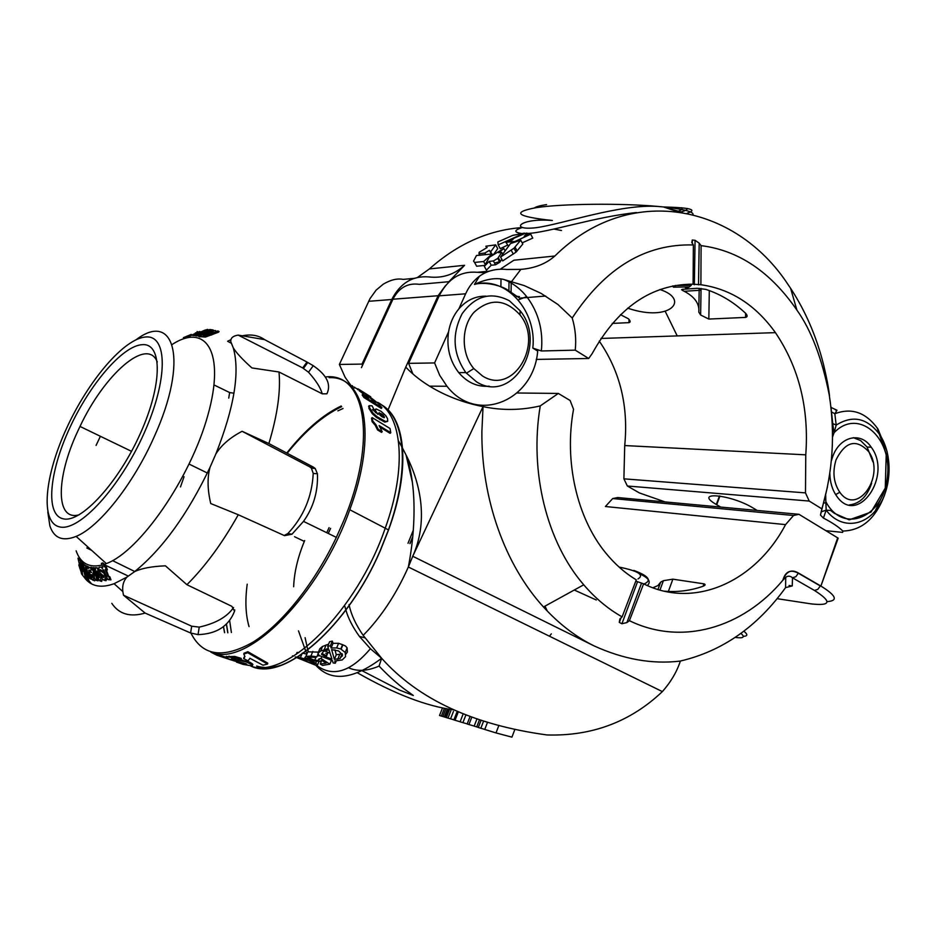 <?xml version="1.0" encoding="UTF-8"?>
<svg xmlns="http://www.w3.org/2000/svg" width="936" height="936" viewBox="0 0 936 936"><rect width="100%" height="100%" fill="white"/><g stroke="black" fill="none" stroke-linecap="round" stroke-linejoin="round"><path stroke-width="1.4" d="M693.014 214.601C693.658 211.7 683.842 209.161 663.554 206.973L682.367 212.367M637.989 578.939C644.553 574.915 638.258 570.972 619.105 567.087M308.12 656.943L315.139 657.446L316.894 656.791L310.939 656.019L305.896 656.428L304.844 657.622L314.964 661.05L319.995 661.448L321.563 660.243L326.114 663.144L320.276 664.057L322.557 665.414L329.846 664.162L321.036 658.488L318.954 658.874L319.328 659.763L318.287 660.36L314.753 660.208L307.417 657.704L308.12 656.943M247.209 584.169C244.998 600.725 245.606 614.87 249.058 626.605M344.857 606.329L345.864 609.956M345.899 610.085C348.286 618.462 352.802 627.237 359.424 636.422L370.399 648.718L381.631 658.265L363.191 635.368C355.961 624.92 351.304 614.964 349.233 605.51M362.185 670.784L399.38 689.996L413.338 695.506L410.143 693.167C400.421 686.638 390.055 677.605 379.068 666.081L381.642 658.277C353.071 679.688 331.192 682.075 315.994 665.438M308.412 651.737L307.815 649.993M307.78 649.888L305.101 637.673M301.837 654.241L302.293 653.129L303.194 653.293M303.322 653.316L306.341 654.007M296.303 654.299L297.086 652.415L298.795 652.614M340.809 648.999L336.679 647.934L331.122 647.981L330.408 645.746L327.694 646.366L328.454 648.391L320.639 651.07L317.959 653.305L319.094 655.504L332.455 660.664L333.111 662.922L335.299 663.238L334.795 660.991L342.237 659.927L345.524 656.674L345.22 652.486L340.809 648.999L342.564 644.682L345.571 646.062L347.104 647.876L347.396 652.064L345.84 654.17M327.694 646.366L329.601 641.722L332.315 641.101L333.029 643.336L338.575 643.301L342.564 644.682M319.831 648.753L322.534 646.448L328.583 644.19M327.05 653.843L325.763 653.328M342.424 656.019L340.938 656.358M322.92 653.913L324.733 654.896M325.049 655.071L326.255 655.785M317.316 655.773L319.644 655.879M305.896 656.428L307.792 651.854L318.451 652.111M381.642 658.277C418.31 699.344 473.44 724.909 547.01 734.959C591.997 736.281 630.443 721.82 662.372 691.599C670.749 682.145 676.763 671.966 680.378 661.073L680.46 661.015C722.358 651.175 757.399 626.71 785.573 587.621L785.737 577.325C787.972 575.652 790.218 575.815 792.488 577.804L792.265 585.936L785.573 587.621M349.198 605.37L349.023 604.597M357.458 672.832C394.559 693.985 426.652 706.317 453.714 709.839M481.127 720.158L478.296 727.483L484.778 729.401M226.418 658.008L226.044 657.306L228.77 657.049L239.604 658.804L240.997 659.377L236.937 659.892L232.093 658.733L231.403 658.897L232.151 659.365L245.852 661.764L252.182 664.829L252.439 665.976L243.032 664.385L236.469 662.08L245.946 664.455L246.776 664.291L245.361 663.484L233.977 660.875L226.418 658.008M226.231 656.686L234.866 656.44L241.277 658.417L239.651 658.675M301.766 654.404L300.409 657.68L297.449 657.224M297.309 657.212L295.214 656.955M296.782 657.634L316.274 665.484L317.538 665.005L315.748 663.214L311.173 660.816L300.409 657.68M297.426 657.47L308.821 660.512L314.777 663.706L314.367 664.326L310.928 663.156L297.379 657.669M387.574 418.72L387.715 421.258L385.421 421.446L377.079 416.719L373.043 413.139L369.568 407.686L369.205 405.674L372.06 405.85L374.014 409.523L372.575 409.582L378.062 414.426L375.383 410.541L375.968 408.868L381.092 411.337L385.866 415.736L387.574 418.72M382.18 416.871L384.228 417.713L383.456 415.373L379.045 412.659L379.876 415.046L382.18 416.871M383.982 417.702L378.706 413.373M486.076 296.185C475.582 295.94 466.514 300.163 458.862 308.868C453.55 315.245 450.122 322.885 448.578 331.789C446.378 347.373 449.771 360.992 458.757 372.645C467.356 382.66 477.512 387.176 489.224 386.17M108.67 576.26L109.734 579.314L107.734 579.489L103.756 570.001L103.03 569.802L103.416 570.831L102.024 570.878L100.538 569.708L101.404 571.557L103.697 572.926L105.405 576.693L104.844 580.168L102.527 579.29L100.76 575.78L102.106 575.698L102.855 577.184L103.849 577.138L103.674 575.979L100.269 573.113L98.806 568.538L99.134 567.193L101.158 567.087L102.48 568.667L101.86 567.403M105.16 566.526L104.364 564.314L106.341 563.589C139.756 551.491 190.628 477.922 207.874 415.198C225.623 352.31 206.177 322.312 172.142 344.471M100.386 436.293L96.069 445.431M107.383 569.848L106.376 567.064L105.148 566.526L106.154 569.31L105.218 569.568L108.038 576.412L108.634 576.248L106.435 570.106L107.383 569.848L106.154 569.31M108.564 579.712L110.963 579.852L109.863 576.787L107.418 575.675M102.024 570.878L104.247 571.381M102.972 572.259L100.538 569.708M105.066 573.651L102.89 572.224M103.837 580.215L106.061 580.694L106.786 578.12M103.791 577.29L102.106 575.698M76.12 550.813C80.473 563.343 89.096 568.082 101.966 565.04M284.158 535.486L287.855 533.543L291.974 534.21L284.521 535.649L238.27 514.741L210.74 503.533C207.453 489.657 207.219 477.594 210.015 467.333C187.691 514.168 162.571 548.929 134.655 571.603L126.933 577.091L114.075 583.713C101.72 588.147 92.254 586.638 85.691 579.185M81.034 571.662L78.764 564.911L80.25 568.152M210.015 467.333L215.877 453.925C234.292 407.3 240.084 371.943 233.275 347.864L230.818 341.804C230.408 338.177 232.853 335.942 238.165 335.1L264.572 339.628C258.441 335.287 251.035 334.012 242.354 335.813M192.137 334.924L195.753 333.263M188.042 336.855L192.325 335.018L191.201 334.421L186.931 336.246M195.296 333.017L199.766 331.496L195.296 333.017L198.069 333.286M204.504 331.122L195.168 335.404L192.722 335.462L199.309 333.333L198.467 333.005L204.656 330.232L207.757 329.39L204.504 331.122L206.049 331.695M202.855 332.385L205.078 331.438M192.722 335.462L197.086 335.685M199.38 334.749L200.386 334.327M202.55 333.204L199.473 334.772L202.925 334.187L199.239 335.462L197.227 335.72L197.309 335.1L209.079 330.794L207.336 330.572L209.793 329.519L212.917 329.94L202.55 333.204L203.685 333.813L205.627 333.239M197.227 335.72L198.771 336.352M200.795 336.714L205.417 337.077L218.38 332.233L219.082 331.578L217.948 330.958L204.282 336.457L200.795 336.714L200.866 335.743L198.713 336.316L212.226 330.876L215.596 330.548L215.654 331.531L217.948 330.958M83.339 563.963L77.981 558.137L82.099 563.273L85.679 579.173L81.549 573.92L77.981 558.137M87.773 580.811L86.861 580.098L82.906 563.776L84.088 565.835C84.123 563.963 84.731 564.42 85.925 567.193L88.253 576.74C88.148 578.471 87.551 578.015 86.463 575.394L87.773 580.811L88.967 581.326L88.101 577.758M84.954 564.946L82.906 563.776M86.241 565.824L85.281 565.742M99.789 580.846L96.49 575.546L95.296 571.065L95.554 567.649L96.724 567.696L99.661 572.282L100.959 576.74L100.433 580.893L99.789 580.846L101.65 581.42L102.398 579.127M98.853 569.135L97.59 568.082M101.825 575.71L101.392 574.248M93.565 569.451L91.798 567.403L94.922 575.933L93.179 567.567L94.489 567.742L96.864 580.32L95.472 580.144L92.816 573.195L93.389 575.16L90.804 574.482L91.295 575.968C92.219 577.886 92.664 577.992 92.606 576.295L93.717 576.599L93.471 580.297L92.664 580.086L90.605 576.681L88.791 570.153L90.207 578.764L89.142 578.191L85.96 565.695L86.978 566.21L87.539 568.468L87.832 566.502L88.651 568.386L88.826 567.263L90.792 567.86M95.472 580.144L98.081 580.846L97.531 577.98M91.295 575.968L92.5 576.482L92.009 574.996L93.67 575.441M93.471 580.297L94.688 580.823L95.168 579.349M90.207 578.764L91.412 579.279L90.968 577.524M87.703 566.491L85.96 565.695M90.23 567.614L91.564 569.884L90.581 567.286L91.798 567.403M89.903 570.164L91.529 572.516L90.16 572.153L89.903 570.164L90.757 570.539M88.546 572.247L89.294 572.575M371.791 399.812L372.82 400.152M377.629 402.34C402.246 414.964 407.254 467.52 385.222 528.208C357.154 610.33 286.942 679.63 251 666.175M240.084 660.664L238.914 659.693M224.558 632.689L223.447 626.652M329.121 377.676C365.005 375.547 377.875 434.292 349.771 509.734C319.855 595.249 247.244 667.485 212.179 652.486M210.881 652.146L216.848 655.212L217.246 654.299L226.056 657.283L226.325 656.347M239.557 659.611L249.713 662.15L252.463 663.87L252.463 665.122M246.683 664.443L245.992 664.256M243.805 654.159L243.992 653.199L247.864 651.725L267.731 663.121L267.556 664.069L262.969 665.215L249.924 658.277L248.075 660.863L243.594 658.581L244.951 656.545L243.805 654.159L247.677 652.684L267.556 664.069M244.354 657.926L243.781 657.622L244.939 656.382M382.204 431.718L381.537 432.35L377.547 429.928L375.196 425.248L372.095 421.645L371.51 418.216L372.177 417.585L390.019 428.501L390.768 432.701L379.103 425.587L382.204 431.718L378.214 429.296L375.862 424.616L372.762 421.013L372.177 417.585M390.768 432.701L390.101 433.321L380.145 427.261M374.014 409.523L372.703 409.898M375.441 412.624L375.172 409.558M387.621 421.364L384.778 422.124L376.424 417.397L372.399 413.829L368.924 408.365L368.971 405.92M378.986 404.504L381.911 407.675L381.326 408.447L363.999 397.589L362.173 395.004L362.758 394.231L368.772 397.999L359.026 390.605L359.541 389.774L358.008 388.931M364.783 395.495L365.602 395.53M372.095 421.645L372.762 421.013M500.152 269.287L513.864 260.231L554.861 256.008C629.179 182.66 735.134 203.989 787.96 284.404L790.616 288.335C805.51 311.115 816.485 336.55 823.551 364.642C826.617 377.313 828.606 387.715 829.507 395.834M417.561 277.407L429.39 268.924C457.669 243.851 488.522 230.069 521.925 227.577M553.983 229.063L561.495 230.513M665.332 311.571L677.219 335.919M448.917 281.701L464.572 265.297C454.288 274.599 442.412 278.472 428.945 276.927C412.647 275.57 400.245 283.105 391.751 299.508L362.021 364.092L362.466 365.426M493.377 254.709L497.73 248.672L495.67 244.869L490.675 251.866L489.364 250.345L491.4 254.089M475.757 264.596L476.646 266.222L484.789 265.414M484.333 266.339L489.2 257.353L503.825 248.496L498.712 252.708L501.708 252.381L497.741 258.406L493.412 260.957L489.154 261.401L484.333 266.339L486.427 270.165L491.248 265.227L495.507 264.806L499.836 262.267L501.801 259.284M500.584 257.049L502.679 260.91L516.052 252.112L522.814 244.05L520.732 240.166L513.969 248.227L500.584 257.049L510.529 243.547L520.732 240.166M522.183 242.857L532.771 238.083L530.7 234.187L514.905 241.511L505.849 242.272L512.121 240.142L514.063 238.165L523.938 233.93C526.582 232.947 527.6 232.853 527.003 233.637L524.183 236.246L530.7 234.187M505.849 242.272L508.47 246.063M498.198 244.858L497.847 241.956L512.717 235.392L524.476 233.099L498.198 244.858L500.257 248.672L507.417 245.185M636.538 212.554C595.109 216.731 547.139 232.959 527.179 233.462M521.434 233.485C513.794 232.233 513.981 230.279 522.007 227.612M489.364 250.345L484.848 253.048L485.761 254.709M230.946 339.651L227.624 341.266L231.426 343.301M322.195 393.787C320.65 387.843 316.087 380.648 308.506 372.224L302.702 367.93L238.165 335.1M233.275 347.864C236.34 352.849 242.553 359.541 251.889 367.93L278.998 371.99L322.3 393.845L326.921 393.799C331.379 384.392 326.816 375.032 313.256 365.707L308.506 372.224M409.64 279.876L410.682 279.747M599.251 341.102C620.112 371.405 628.594 406.224 624.721 445.559L805.767 454.837L805.486 492.886L809.219 501.052L627.354 486.006L639.428 492.944L665.133 501.942M365.356 395.858L365.824 394.606L369.86 396.922L379.209 404.212M211.922 332.912L203.287 335.673L211.922 332.912M207.149 333.216L213.303 331.531L207.733 333.532M382.812 416.04L383.456 415.373M383.947 417.62L384.591 416.953M203.404 335.076L204.493 335.661M369.626 396.127L359.541 389.774M340.06 658.511L334.374 659.365L331.625 649.596L338.586 650.929L342.541 654.872L340.06 658.511L342.202 653.773M326.067 650.497L328.969 649.841L331.964 659.014L325.786 656.932L321.446 654.205L323.341 651.585L326.067 650.497M243.044 662.852L242.787 663.718M190.967 633.145C202.504 656.113 223.283 659.049 253.305 641.979C282.052 623.949 314.496 583.479 336.34 537.381L343.091 522.171C378.074 439.674 365.321 371.627 325.283 376.997M329.074 527.635L326.746 532.713M484.848 253.048L478.975 253.703L479.138 252.287L487.118 247.537L485.854 246.215L495.67 244.869M241.277 658.417L240.997 659.377M234.866 656.44L234.585 657.4M205.744 331.005L206.692 331.508M333.029 643.336L331.122 647.981M463.027 714.297L460.102 721.82L467.204 723.891M456.78 712.448L453.878 719.913L460.126 721.761M449.233 710.178L446.332 717.596L453.913 719.819M448.555 709.909L445.641 717.35L439.522 715.502L442.412 708.119M476.997 718.801L474.166 726.137L478.343 727.377M470.094 716.438L467.169 723.996L474.189 726.079M357.844 389.189L352.275 386.334M134.655 571.603C141.547 568.316 151.808 566.385 165.426 565.824L186.919 584.707L231.882 606.341L234.562 611.196L234.737 609.921M238.27 514.741C222.405 543.044 205.288 566.374 186.919 584.707M191.693 626.207L199.239 627.108L198.034 634.62L190.593 632.993L191.693 626.207L123.493 595.202L122.827 591.552C122.148 585.714 123.517 580.893 126.933 577.091M199.239 627.108C215.736 623.411 227.191 616.882 233.567 607.511M88.78 580.554L91.646 583.924M190.593 632.993L145.115 613.068C130.139 617.421 119.036 614.168 111.793 603.334M145.115 613.068L123.493 595.202M97.987 571.767L99.368 576.95L98.151 576.424L96.794 571.884L96.794 570.995L97.789 571.416M96.794 571.884L98.011 572.411M96.794 570.995L97.531 571.03L99.181 575.149L99.427 577.57L98.151 576.424M835.275 409.828L836.983 410.225L834.83 413.759L836.187 425.108L832.747 423.528L830.864 406.388M887.129 451.597L877.956 429.027C866.116 412.448 851.748 407.359 834.83 413.759L831.847 412.109M825.868 530.689L842.646 532.397L842.845 531.04C838.539 526.851 832.081 522.534 823.446 518.099L820.474 515.069L827.482 486.802M825.903 501.778C843.125 534.702 883.467 517.409 887.34 477.313C892.757 437.51 858.136 407.242 834.07 432.736L836.187 425.108C852.79 414.73 867.321 417.936 879.782 434.714C892.792 454.124 892.031 487.375 878.179 507.16C864.513 527.19 840.352 529.109 826.219 510.249L825.844 501.474L826.149 510.143L823.446 518.099M720.697 507.078L716.332 504.504C692.71 490.92 730.606 494.185 753.199 508.061L757.201 510.448M809.219 501.052L821.878 508.868L820.474 515.069M453.469 711.395L450.555 718.871M233.614 658.885L233.368 659.751M354.253 388.066L354.732 387.223M836.983 410.225L831.519 407.663M877.196 427.904L886.228 454.229L885.269 488.065L871.03 512.074L849.209 519.843L834.362 513.326L830.606 510.483L826.125 510.143L821.41 511.781M381.911 407.675L364.595 396.805L362.758 394.231M373.768 401.146L375.851 402.293L374.646 400.865L370.118 398.011L373.768 401.146M612.249 323.4L628.98 322.651L629.027 319.445M628.98 322.651C630.735 322.159 630.501 320.849 628.302 318.72L620.463 314.66M805.767 454.837C809.16 408.435 799.052 367.708 775.429 332.643C755.551 304.914 730.7 288.955 700.888 284.743L693.085 284.181C651.479 284.263 617.842 307.394 592.172 353.586L588.697 358.488L575.242 350.146C576.365 339.206 575.347 328.489 572.212 318.018L557.961 304.516L541.137 293.401L524.324 285.62L503.814 279.478C512.916 283.035 520.72 288.978 527.225 297.32C538.645 312.811 543.36 330.7 541.359 350.977L575.242 350.146M519.468 296.583L516.567 296.572M675.242 285.492L691.318 285.281L689.352 286.907L673.452 287.153L672.668 285.971M627.693 308.155C670.351 322.768 690.44 299.321 659.938 289.528M697.191 288.3L705.744 289.364C720.229 294.044 733.403 301.918 745.267 312.975L745.372 313.08C747.642 315.409 747.712 316.859 745.559 317.409L708.833 319.059L700.619 314.999L698.794 312.109C699.672 303.404 694.278 296.185 682.613 290.452L681.595 289.68L682.683 289.294L697.191 288.3M518.24 299.918L526.664 296.607M517.877 296.361L516.496 296.513M361.869 392.605L362.384 391.774M363.741 393.904L364.244 393.073M370.726 396.829L370.083 396.478M212.917 329.94L213.97 330.513M221.926 656.908L223.049 657.283M223.996 657.61L223.014 657.365M183.409 337.697L191.201 334.421M336.188 661.062L335.299 663.238M80.426 565.613C79.63 560.594 80.227 561.12 82.216 567.216C82.976 570.316 83.058 571.779 82.462 571.592L80.554 567.286L81.865 568.983L81.748 567.005C80.859 564.256 80.59 564.01 80.941 566.28L81.292 567.848L80.426 565.613M81.221 563.987L81.619 566.128M88.253 576.74L88.838 576.997M517.128 392.991L558.324 393.436L540.259 405.908C529.132 471.896 546.916 542.353 583.736 584.801C595.273 598.256 608.061 608.95 622.112 616.871L619.889 618.918L619.281 622.381L621.913 623.75L626.898 622.569L629.413 620.685C682.052 646.331 743.09 627.705 782.8 580.297C786.228 571.276 791.458 568.866 798.478 573.054L795.846 576.705L792.488 577.804L814.437 590.44L817.783 589.376L820.322 585.971L798.396 573.253C790.546 569.1 785.374 571.416 782.882 580.203L782.8 580.297M635.801 581.127L643.605 583.807C694.828 609.628 755.761 581.373 785.55 524.616L793.541 515.49L612.682 498.56L617.725 497.554L798.958 514.309L838.176 538.165L820.895 586.053C836.351 595.647 838.41 600.83 827.096 601.614M134.761 571.522L112.577 560.629M91.611 550.333L86.779 547.958M412.905 373.979L408.611 363.355L434.585 362.934L439.745 375.394L446.963 386.252C476.74 424.804 533.906 400.655 537.685 351.058L532.818 348.087C537.135 310.904 505.732 275.512 474.435 284.45L474.985 284.17C486.158 279.068 495.776 277.512 503.814 279.478M474.435 284.45L479.466 276.214C487.153 270.679 496.314 268.433 506.961 269.474L520.872 269.369L511.641 281.502M684.824 286.931L686.17 288.44M686.182 288.44L689.352 286.907M673.066 285.901L673.452 287.141M445.489 285.644L438.106 295.729L405.756 367.099C413.256 375.043 422.464 382.157 433.403 388.44C448.461 397.004 465.005 403.065 483.046 406.61L481.876 431.718C481.303 498.584 504.902 564.806 543.477 606.984C558.909 623.867 575.769 636.843 594.079 645.898L412.741 556.265L408.342 567.005C412.905 543.418 414.718 520.673 413.806 498.771C413.022 482.274 410.576 467.953 406.47 455.809C421.317 485.023 428.068 522.241 412.741 556.265L483.046 406.61L484.076 406.821C502.702 410.6 521.434 410.296 540.259 405.908M405.756 367.099L388.03 409.991M406.47 455.809L402.632 448.332M402.152 447.431L398.49 440.938M184.053 476.716L180.496 486.919M228.747 398.092L229.648 392.547L214.051 384.965M229.648 392.547L233.965 393.237M302.702 367.93L306.985 362.033L264.572 339.628M306.985 362.033L313.256 365.707M287.855 533.543C303.556 516.824 312.027 496.782 313.232 473.405L311.384 468.152L309.664 466.818L313.455 467.169L268.878 443.547C277.419 415.139 280.8 391.283 278.998 371.99M313.455 467.169L315.21 468.503L317.433 473.803L313.232 473.405M291.974 534.21L303.51 521.387C313.49 507.312 318.135 491.447 317.433 473.803M198.034 634.62C216.508 634.011 228.676 626.196 234.562 611.196M128.337 576.096L104.855 564.981M368.562 406.353L369.205 405.674M222.113 655.914L221.715 656.838L231.473 660.067M445.723 709.09L442.822 716.508M471.849 717.011L468.936 724.546M414.203 278.343L403.17 279.396C397.25 278.214 390.605 279.817 383.233 284.193L376.143 290.113L370.036 298.561L339.37 364.455L345.15 377.337L351.152 385.726L352.427 385.726M834.07 432.736L832.595 436.855M831.414 460.711L832.408 457.458C839.264 436.398 860.827 431.086 871.24 447.221C892.909 475.769 857.516 526.863 836.62 496.033C832.315 489.867 830.045 482.368 829.834 473.511M825.844 501.474L825.704 495.238M823.832 502.854L825.926 503.03M853.375 437.674L860.593 440.563L867.087 447.045L872.925 461.869M871.638 483.245C867.134 496.548 859.704 503.779 849.326 504.913M836.047 459.81C832.338 472.083 833.59 482.906 839.814 492.277C857.165 517.117 886.135 475.453 868.643 451.608C856.346 438.563 845.489 441.289 836.047 459.81M498.9 725.377L496.01 732.923L484.754 729.46L487.562 722.171M447.232 709.488L444.331 716.941M514.929 729.261L511.933 737.147L496.01 732.923M214.754 332.221L215.888 332.83M293.401 656.159L292.477 655.843M379.068 666.081C367.333 671.124 357.189 671.697 348.625 667.777M457.938 712.787L455.025 720.264M294.536 536.714L304.317 541.406M549.444 636.211L551.327 633.859M662.372 691.599L408.342 567.005C397.543 591.353 384.181 612.366 368.234 630.068L363.191 635.368M471.136 403.299L470.083 403.58M474.575 262.443L473.557 261.097L476.471 255.493L492.09 254.007L483.631 261.507L474.575 262.443L476.646 266.222M594.079 645.898C623.587 659.33 652.24 664.408 680.027 661.108L680.378 661.073M638.914 573.534C648.683 577.793 651.491 581.806 647.349 585.55M663.179 206.938L658.137 206.458C621.13 203.054 561.811 203.697 536.176 207.663C511.138 212.343 516.532 216.614 552.345 220.486C518.79 217.725 509.207 230.818 535.907 227.729C562.91 224.113 619.924 203.767 658.137 206.458M476.541 381.853L465.847 372.598C452.884 353.843 451.667 334.199 462.185 313.642C475.371 295.671 491.096 291.377 509.359 300.748L520.159 310.787C548.145 344.588 512.226 404.668 476.541 381.853M482.52 375.98C513.092 395.729 544.108 343.98 519.983 314.87C505.194 298.83 489.844 297.987 473.944 312.355C461.05 326.781 460.992 353.632 473.803 368.562L482.52 375.98M268.878 443.547L242.12 431.297C230.186 437.51 221.434 445.056 215.877 453.925M90.804 574.482L92.009 574.996M88.253 566.806L88.932 567.111M96.724 567.696L97.941 568.234M97.543 574.856L98.76 575.383M104.364 564.314L102.831 562.91L104.224 566.783L105.148 566.526M102.831 562.91L101.369 563.378L102.761 567.251L102.059 567.473M109.734 579.314L110.963 579.852M103.241 570.164L103.919 570.457M103.416 570.831L104.177 571.171M100.503 570.012L101.72 570.55M100.737 570.808L101.966 571.346M101.404 571.557L102.621 572.083M103.697 572.926L104.914 573.452M105.592 578.881L106.809 579.407M104.844 580.168L106.061 580.694M102.855 577.184L103.592 577.5M101.158 567.087L102.059 567.485M86.779 574.4L84.895 567.59L86.779 574.4M85.866 572.762L86.767 573.148M82.146 571.603L82.637 574.599L82.146 571.603M82.672 569.334L82.005 569.041L82.871 571.112M330.595 528.384L328.267 533.45M223.493 626.605L224.628 632.689M226.395 624.09L227.776 632.783M251.129 666.186C283.07 682.098 347.361 627.377 380.203 550.614L388.452 529.916C410.249 469.767 405.346 417.514 381.034 404.574M341.172 406.002C322.768 414.812 304.645 430.49 286.779 453.024M377.547 429.928L378.214 429.296M363.999 397.589L364.595 396.805M490.675 251.866L491.868 254.042M693.085 284.181L693.365 244.975L691.786 242.447L692.324 240.037L692.277 243.231M694.337 284.766L695.074 240.295L699.192 243.149L698.502 284.872M381.01 404.551C405.428 417.409 410.377 469.767 388.534 530.033L380.308 550.66C348.25 625.505 285.971 680.039 253.457 667.029M343.032 408.505L337.873 410.869M227.857 632.771L226.477 624.008M554.861 256.008C545.98 263.812 534.643 268.269 520.872 269.369M479.466 276.214C473.593 280.578 468.983 286.439 465.637 293.799L439.195 295.834C447.935 278.694 460.664 270.855 477.372 272.306L485.445 272.668M85.679 579.173L86.744 579.641M82.099 563.273L83.304 563.8M318.287 660.36L318.954 658.874M321.668 656.955L321.036 658.488M331.391 660.407L329.846 664.162M332.315 641.101L330.408 645.746M434.585 362.934L448.578 331.789M458.862 308.868L465.637 293.799M627.354 486.006L623.891 478.834L805.486 492.886M624.721 445.559L623.891 478.834M821.878 508.868C832.865 471.65 835.31 433.637 829.226 394.828C821.995 358.476 811.231 330.232 796.91 310.085C770.492 271.814 738.551 250.321 701.087 245.641L700.888 284.743M693.365 244.975C645.548 243.512 605.159 267.86 572.212 318.018M479.524 719.644L476.716 726.933M309.664 466.818L242.12 431.297M94.489 567.742L95.308 568.105M96.864 580.32L98.081 580.846M86.978 566.21L87.656 566.514M105.218 569.568L106.435 570.106M81.151 569.884L82.345 570.398M483.643 720.966L480.835 728.267M317.936 654.252L316.894 656.791M207.336 330.572L208.248 331.063M195.168 335.404L196.303 336.012M197.262 332.631L198.233 333.157M199.766 331.496L200.561 331.917M197.086 331.531L197.777 331.906M246.133 660.804L245.852 661.764M547.373 611.161L544.963 606.165M657.961 589.493L660.676 582.134L657.949 585.562L652.872 587.785M406.048 454.954L412.413 482.438M612.682 498.56L605.405 506.516L785.55 524.616M558.324 393.436L570.118 400.491L573.534 409.289C563.928 461.577 577.009 518.099 605.791 553.012C614.882 564.162 625.049 573.101 636.304 579.84L622.112 616.871M660.676 582.134L663.413 580.683L672.879 579.173L668.374 591.447M664.209 591.166C677.137 592.301 689.82 590.756 702.257 586.544L702.374 586.509C705.381 585.386 705.908 584.497 703.954 583.842L672.879 579.173M189.013 335.416L190.137 336.024M216.848 655.212L221.715 656.838M304.668 540.552C297.87 556.932 294.196 572.317 293.658 586.708M157.283 361.975C147.385 336.457 104.528 374.084 80.005 426.442L77.676 431.391C55.961 477.571 55.201 521.609 79.151 514.8M69.51 428.431C89.669 384.286 122.721 345.56 142.377 344.659C162.326 343.021 162.7 383.842 140.482 433.181C118.544 482.543 81.163 523.165 63.332 518.837C45.162 515.256 49.128 472.528 69.51 428.431M47.794 511.992L49.865 525.856C53.972 538.212 62.724 541.722 76.12 536.398C99.087 527.214 133.474 483.9 154.206 436.761C188.756 361.015 174.833 310.366 136.282 339.604M66.608 428.232C88.511 380.332 124.348 338.212 145.852 336.983C167.696 334.959 168.34 379.337 144.015 433.415C119.995 487.527 79.01 531.905 59.67 526.909C39.955 522.744 44.46 476.085 66.608 428.232M339.37 364.455L362.021 364.092M217.246 331.613L218.38 332.233M475.593 404.539L474.868 404.832M530.419 626.886L529.636 626.5M695.074 240.295L692.324 240.037M701.087 245.641L699.192 243.149M501.708 252.381L502.679 254.171M439.195 295.834L408.611 363.355M449.198 281.678L419.375 284.345C407.803 282.707 398.982 287.668 392.921 299.227L361.436 367.649M247.864 651.725L247.677 652.684M489.154 261.401L491.248 265.227M503.825 248.496L505.019 250.696M541.359 350.977L532.818 348.087M785.737 577.325L782.882 580.203M798.478 573.054L820.895 586.053L837.685 537.872M798.958 514.309L793.541 515.49M334.924 649.818L336.258 654.779L341.933 653.913M324.78 650.929L330.162 653.305M336.258 654.779L334.374 659.365M536.234 359.412L588.697 358.488M465.824 715.139L462.899 722.674M198.713 336.316L199.859 336.925M321.785 660.371L320.276 664.057M492.09 254.007L492.699 255.13M483.631 261.507L485.257 264.49M485.854 246.215L486.708 247.771M232.339 658.733L232.151 659.365M643.605 583.807L629.413 620.685M375.196 425.248L375.862 424.616M429.39 268.924L464.572 265.297M252.463 663.87L252.182 664.829M241.968 659.915L241.687 660.875M235.814 659.47L235.615 660.149M204.282 336.457L205.417 337.077M380.484 414.262L381.127 413.583M310.717 659.88L310.448 660.523M311.524 661.717L310.928 663.156M304.036 658.85L303.603 659.903M347.104 647.876L345.22 652.486M326.137 644.904L324.242 649.537M322.534 646.448L320.639 651.07M318.954 661.553L317.538 665.005M316.508 661.354L315.748 663.214M246.133 663.811L245.946 664.455M338.575 643.301L336.679 647.934M384.778 422.124L385.421 421.446M374.739 411.22L375.383 410.541M494.547 263.039L500.362 261.495M478.975 253.703L479.875 255.352M205.569 332.327L206.54 332.853M200.737 333.883L201.439 334.269M842.845 531.04C861.693 530.572 875.593 518.614 884.508 495.167M450.871 710.681L447.981 718.099M202.316 331.508L203.44 332.116M360.442 391.587L360.957 390.757M209.933 331.04L210.541 331.367M211.22 331.765L212.32 332.362M621.001 617.9L619.328 622.405M641.429 583.397L626.898 622.569M621.913 623.75L637.439 582.005M596.29 599.999L574.259 590.019M316.017 657.13L314.753 660.208M311.314 656.815L310.413 659.002M229.051 656.089L228.77 657.049M314.987 663.952L314.367 664.326M357.54 389.68L358.055 388.861M444.237 708.681L441.359 716.063M210.249 334.445L211.384 335.065M319.855 648.683L317.959 653.305M256.675 666.022C263.671 668.222 271.627 668.012 280.554 665.414M229.624 620.404L231.379 632.502M252.346 664.279L252.931 664.56M813.068 604.141L810.927 603.849C830.969 606.165 832.139 601.696 814.437 590.44M777.137 598.677L810.927 603.849M698.829 309.968L699.192 288.3M511.079 292.98L511.208 283.035M493.412 260.957L495.507 264.806M498.303 257.704L500.397 261.553M511.208 250.228L513.302 254.101M515.046 247.092L517.14 250.988M527.003 233.637L527.775 235.1M522.487 233.813L522.803 234.398M677.173 211.524C681.279 210.331 682.8 209.067 681.736 207.733M687.363 208.482C687.27 209.758 684.965 210.951 680.46 212.062M879.84 434.795L885.561 452.322M883.046 494.255L875.254 510.962M743.851 631.203C747.958 634.479 747.782 636.188 743.313 636.328M735.216 637.393C743.441 638.539 745.348 637.205 740.914 633.391M100.433 580.893L101.65 581.42M97.11 573.429L98.327 573.955M84.883 568.784L85.784 569.17M368.924 408.365L369.568 407.686M372.399 413.829L373.043 413.139M379.782 419.667L380.425 418.989M477.372 272.306L489.247 271.171M716.73 504.738L719.924 495.986M745.559 317.409L745.629 313.326M709.312 290.569L708.833 319.059M312.835 651.433L310.939 656.019M249.713 662.15L249.444 663.109M408.002 543.289L413.326 530.162M412.753 536.843L410.026 543.594M438.106 295.729L392.921 299.227M792.265 585.936L789.071 585.491M703.076 586.24L703.954 583.842M327.998 652.474L326.114 657.06M339.616 654.673L337.732 659.272M391.751 299.508L368.655 301.298M501.006 278.975L500.9 286.51M687.141 213.256C698.034 209.699 690.171 207.605 663.554 206.973L677.36 211.618M298.49 630.864L305.815 651.386M305.861 651.479L306.727 653.082M316.754 665.508C332.912 677.453 350.789 671.849 370.399 648.718M359.424 636.422L364.993 637.837M385.222 528.208L349.771 509.734M701.029 290.183L684.473 291.283M302.737 659.564L303.135 658.593M341.137 649.139L342.904 644.822M239.616 658.804L239.885 657.844M201.357 334.292L200.667 333.93M114.075 583.713L122.827 591.552M79.782 568.398L80.438 569.018M203.72 331.999L202.597 331.391M775.429 332.643L600.947 338.458M382.169 414.274L381.525 414.952M619.281 622.381L620.931 617.971M303.51 521.387L336.34 537.381M315.21 468.503L311.372 468.152M224.523 657.797L224.921 656.873M834.011 432.865L832.736 423.517M871.24 447.221L867.087 447.045M868.643 451.608L867.391 447.49M839.814 492.277L835.649 494.594M212.589 334.55L211.454 333.93M310.225 658.932L311.115 656.803M446.963 386.252L429.542 386.159M545.676 296.033L519.609 298.151L508.248 290.417C503.287 286.568 487.726 281.42 474.985 284.17M497.741 258.406L499.836 262.267M633.824 570.41C648.671 575.979 652.064 580.519 643.991 584.005M513.981 248.227L516.075 252.1M534.397 207.932C536.269 206.645 540.329 205.534 546.589 204.598M519.983 314.87L520.159 310.787M473.803 368.562L466.374 373.23M465.847 372.598L458.757 372.645M307.78 362.466L303.498 368.363M97.04 573.148L98.257 573.674M100.561 570.281L101.778 570.82M105.405 576.693L106.318 577.091M85.398 571.135L86.463 571.603M388.452 529.916L385.176 528.208M377.068 416.731L376.424 417.397M373.101 399.789L372.633 400.409M692.266 240.025L692.219 243.126M388.522 530.033C410.635 470.328 406.072 418.415 381.993 405.323M341.687 406.645C323.306 415.397 305.136 430.934 287.2 453.246M311.173 660.816L311.466 660.114M247.759 662.395L248.028 661.436M241.067 663.133L241.242 662.536M131.531 451.339L80.005 426.442M207.347 473.008L189.142 464.104M76.12 536.398L106.341 563.589M790.616 288.335L796.899 310.073M663.413 580.683L659.95 590.078M409.909 543.582L412.799 536.433M325.786 656.932L327.67 652.333M700.619 314.999L701.064 288.44M508.891 291.33L509.008 281.818M232.432 659.47L232.643 658.757M716.332 504.504L719.468 495.916M583.736 584.801L543.477 606.984"/></g></svg>
